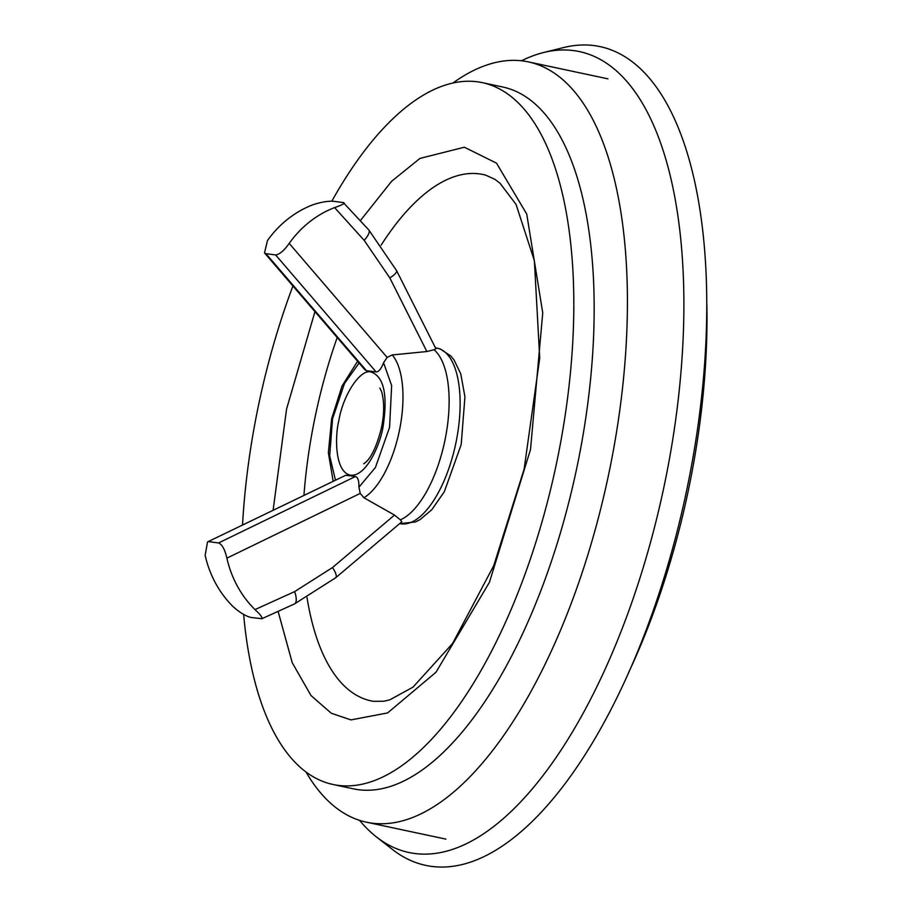 <?xml version="1.0" encoding="UTF-8"?>
<svg xmlns="http://www.w3.org/2000/svg" width="912" height="912" viewBox="0 0 912 912"><rect width="100%" height="100%" fill="white"/><g stroke="black" fill="none" stroke-linecap="round" stroke-linejoin="round"><path stroke-width="1.37" d="M521.436 60.785A409.465 173.223 102 0 1 543.677 52.497L563.456 47.595A418.574 177.076 102 0 1 594.191 45.6A418.574 177.076 102 0 1 689.005 478.857A418.574 177.076 102 0 1 431.661 866.4A418.574 177.076 102 0 1 392.536 849.517L376.474 836.977A409.465 173.223 102 0 1 359.556 820.344M543.677 52.497A409.465 173.223 102 0 1 672.589 440.45A409.465 173.223 102 0 1 414.755 853.495A409.465 173.223 102 0 1 376.474 836.977M452.865 83.06A388.672 164.434 102 0 1 528.447 61.902A388.672 164.434 102 0 1 608.247 476.315A388.672 164.434 102 0 1 366.407 822.179A388.672 164.434 102 0 1 306.022 772.042M628.345 673.136A388.672 164.434 -78 0 0 706.857 304.802M373.396 701.317A269.086 113.84 102 0 1 307.036 597.588M303.958 495.113A269.086 113.84 102 0 1 337.201 337.531M381.113 245.168A269.086 113.84 102 0 1 485.72 175.15M331.808 201.221A358.769 151.78 102 0 1 482.448 82.673A358.769 151.78 102 0 1 558.589 453.15A358.769 151.78 102 0 1 332.88 784.457A358.769 151.78 102 0 1 243.629 614.403M242.535 524.936A358.769 151.78 102 0 1 292.923 285.992M332.88 784.457L353.229 788.8A358.769 151.78 -78 0 0 578.938 457.493A358.769 151.78 -78 0 0 502.797 87.005L482.448 82.673M434.021 349.741L435.913 348.772L396.606 270.682A14.353 3.648 -26.7 0 1 389.823 277.921L364.173 240.335L334.601 207.605A105.245 95.304 97.4 0 0 289.207 243.401L387.144 357.413L392.206 354.95A77.269 32.684 102 0 1 399.695 429.164A77.269 32.684 102 0 1 363.922 497.747L394.497 515.075L400.334 519.84A89.695 37.951 102 0 0 445.318 438.444A89.695 37.951 102 0 0 434.021 349.741L426.873 351.53L392.206 354.95M363.922 497.747L360.206 493.415L226.883 558.144A105.245 95.304 97.4 0 0 254.995 609.604L294.622 591.614L332.47 567.572A14.353 4.321 49.8 0 1 335.707 577.741L401.348 522.188L401.816 521.744L400.334 519.84M383.086 426.485C387.896 394.828 383.929 376.679 371.161 372.016C360.559 368.425 343.015 394.805 338.819 420.74C334.932 435.708 334.487 472.37 350.732 475.198C367.262 476.623 380.988 441.693 383.086 426.485M265.939 253.673L275.595 254.927L376.132 371.959L366.476 370.705L265.939 253.673L264.514 252.909L267.467 240.574A105.245 95.304 -82.6 0 1 312.862 204.778C321.355 202.031 328.286 200.879 333.655 201.313L343.311 202.567C345.625 203.125 342.718 204.801 334.601 207.605M264.514 252.909L364.903 369.782L366.476 370.705M294.622 591.614A14.353 5.312 65.6 0 1 294.519 603.904L261.915 618.701L251.245 617.504C246.023 616.33 240.027 612.761 233.267 606.788A105.245 95.304 -82.6 0 1 205.143 555.328L207.537 541.933L345.773 475.255L207.537 541.922M345.773 475.255L355.429 476.509L218.561 542.948L208.905 541.694M376.132 371.959C378.697 371.959 381.182 368.881 383.576 362.714L391.647 385.605L389.572 427.329L375.436 467.48L358.94 487.179C359.032 480.715 357.869 477.158 355.429 476.509M383.576 362.714L387.144 357.413M358.94 487.179L360.206 493.415M260.912 618.758C263.363 618.587 261.391 615.532 254.995 609.604M226.883 558.144C224.922 549.526 222.152 544.453 218.561 542.948M275.595 254.927C279.574 254.437 284.111 250.595 289.207 243.401M364.173 240.335A14.353 4.811 -42.1 0 0 368.79 229.927L343.311 202.567M278.092 611.359L292.228 662.693L310.981 695.514L331.227 713.218L350.972 719.91L387.634 712.922L436.016 672.201L489.391 582.38L530.522 449.513L542.743 312.884L526.737 214.058L496.493 163.145L464.368 147.22L419.953 158.414L391.579 181.328L360.365 220.613M314.948 311.63L286.562 409.089L273.133 510.082M437.304 348.179A89.695 37.951 102 0 1 455.715 443.802A89.695 37.951 102 0 1 399.912 523.625L415.484 521.96L419.999 519.68L431.843 509.683L444.372 491.602L461.187 444.611L464.938 396.777L460.742 373.806L454.016 359.921L450.824 356.011L440.257 349L435.412 347.768M335.377 479.872L329.688 455.943L332.538 418.859L344.497 383.439L359.1 363.033M332.47 567.572L394.497 515.075M426.873 351.53L389.823 277.921M366.407 822.179L445.9 839.12M528.447 61.902L607.939 78.842M485.594 175.115L494.92 179.345L500.015 183.232L516.055 204.425L534.375 260.729L539.722 358.131L524.126 469.11L493.7 565.748L452.546 643.553L412.988 687.158L389.812 699.835L383.918 701.237L373.441 701.328M379.859 388.067L381.547 391.419C384.442 401.804 384.362 414.162 381.284 428.503C373.168 460.389 363.968 463.273 363.728 463.775M357.595 361.277L342.046 385.97L331.649 418.711L328.366 452.694L333.108 480.966M335.707 577.741L294.519 603.904M368.79 229.927L396.606 270.682"/></g></svg>
